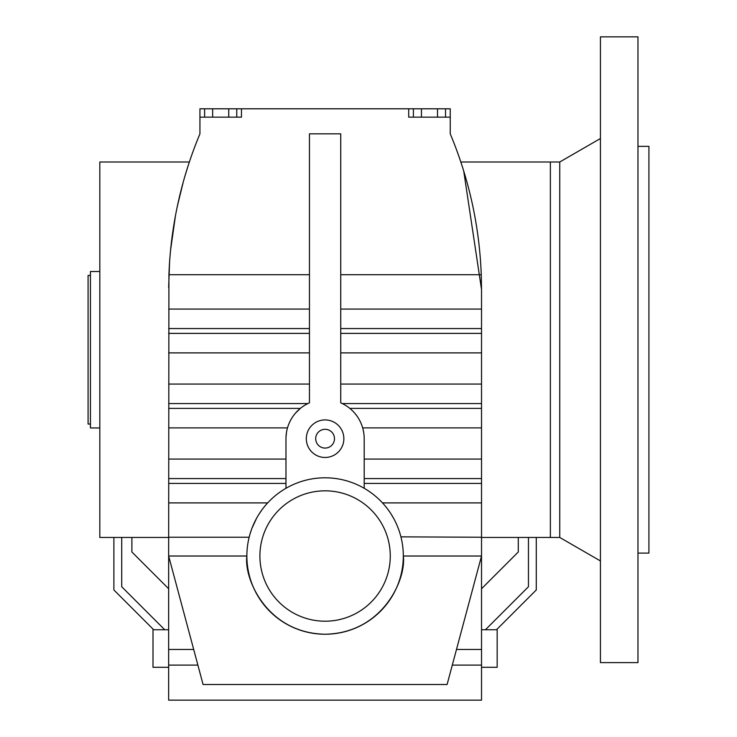 <?xml version="1.0" encoding="UTF-8"?>
<svg xmlns="http://www.w3.org/2000/svg" width="737" height="737" viewBox="0 0 737 737"><rect width="100%" height="100%" fill="white"/><g stroke="black" fill="none" stroke-linecap="round" stroke-linejoin="round"><path stroke-width="1.11" d="M600.425 138.519L559.742 162.002L559.742 537.457L550.364 537.457L550.364 162.002L460.818 162.002L462.486 167.096M559.742 162.002L550.364 162.002L550.364 537.457L481.528 537.457M340.734 328.555L481.528 328.555L481.528 289.503L463.72 171.058M481.528 289.503L481.252 274.717A402.835 402.835 0 0 0 450.243 133.839L450.243 108.809L445.544 108.809L445.544 117.155M481.528 328.555L481.528 700.15L168.653 700.15L168.653 665.106L197.885 665.106M450.243 117.155L408.713 117.155L408.713 108.809L236.77 108.809L236.77 117.155M309.448 274.717L168.92 274.717A402.835 402.835 0 0 1 199.939 133.839L199.939 117.155L241.469 117.155L241.469 108.809M340.734 274.717L481.252 274.717M168.92 274.717L168.653 556.02L203.08 684.507L447.101 684.507L481.528 556.02L403.305 556.02A78.223 78.223 0 0 0 325.091 477.797A78.223 78.223 0 0 0 246.867 556.02C243.726 578.895 267.19 633.166 325.091 634.235C382.982 633.166 406.455 578.895 403.305 556.02A78.223 78.223 0 0 1 325.091 634.235A78.223 78.223 0 0 1 246.867 556.02L168.653 556.02L168.653 665.106M400.928 536.858L481.528 537.245M363.719 432.564L363.221 430.021M481.528 665.106L452.297 665.106M481.528 629.748L497.171 629.748L497.171 667.298L481.528 667.298M398.302 528.484L397.013 525.269M481.528 403.563L342.29 403.563L340.734 402.844L340.734 133.839L309.448 133.839L309.448 402.844A39.107 39.107 0 0 0 285.974 438.69L285.974 488.281M393.715 518.498L390.997 513.892M445.544 108.809L408.713 108.809M236.77 108.809L199.939 108.809L199.939 117.155M173.619 226.425L175.369 216.236M180.372 193.02L183.191 182.251M186.452 171.058L187.106 168.948M187.695 167.096L184.95 176.06M183.218 182.14L177.387 206.038M175.434 215.867L170.625 249.705M169.556 262.436L168.653 287.412M264.998 505.951L263.56 507.719M262.086 509.663L259.184 513.882M256.458 518.498L251.953 528.282M251.335 529.967L250.083 533.828M249.788 534.841L249.152 537.245L168.653 537.245M364.198 488.281L364.198 438.69A39.107 39.107 0 0 0 340.734 402.844M437.511 108.809L437.511 117.155M421.444 108.809L421.444 117.155M413.402 108.809L413.402 117.155M309.448 402.844L307.891 403.563L168.653 403.563M168.653 408.399L300.346 408.399L295.537 413.07M168.653 427.893L287.494 427.893L286.951 430.012M286.463 432.564L286.011 437.05M189.354 162.002L99.817 162.002L99.817 537.457L168.653 537.457M228.737 108.809L228.737 117.155M212.661 108.809L212.661 117.155M204.628 108.809L204.628 117.155M390.269 556.02A65.178 65.178 0 0 0 325.091 490.833A65.178 65.178 0 0 0 259.903 556.02A65.178 65.178 0 0 0 325.091 621.199A65.178 65.178 0 0 0 390.269 556.02M168.653 629.748L153.001 629.748L153.001 667.298L168.653 667.298M343.857 438.69A18.775 18.775 0 0 0 325.091 419.915A18.775 18.775 0 0 0 306.316 438.69A18.775 18.775 0 0 0 325.091 457.465A18.775 18.775 0 0 0 343.857 438.69M315.703 438.69A9.388 9.388 0 0 0 325.091 448.078A9.388 9.388 0 0 0 334.478 438.69A9.388 9.388 0 0 0 325.091 429.303A9.388 9.388 0 0 0 315.703 438.69M168.653 588.762L131.886 552.004L131.886 537.457M518.286 537.457L518.286 552.004L481.528 588.762M121.716 537.457L121.716 586.735L164.738 629.748M485.434 629.748L528.457 586.735L528.457 537.457M113.894 537.457L113.894 589.968L153.674 629.748M496.498 629.748L536.278 589.968L536.278 537.457M99.817 271.511L90.43 271.511L90.43 427.948L99.817 427.948M90.43 424.033L88.081 424.033L88.081 275.417L90.43 275.417M637.966 662.609L637.966 36.85L600.425 36.85L600.425 662.609L637.966 662.609M637.966 553.1L648.919 553.1L648.919 146.359L637.966 146.359M559.742 537.457L600.425 560.94M340.734 333.391L481.528 333.391M382.512 502.901L481.528 502.901M364.198 483.408L481.528 483.408M362.678 427.893L481.528 427.893M481.528 649.463L456.489 649.463M340.734 309.061L481.528 309.061M364.198 478.571L481.528 478.571M364.198 459.077L481.528 459.077M349.835 408.399L481.528 408.399M340.734 384.069L481.528 384.069M340.734 352.885L481.528 352.885M168.653 333.391L309.448 333.391M168.653 352.885L309.448 352.885M168.653 328.555L309.448 328.555M168.653 384.069L309.448 384.069M168.653 309.061L309.448 309.061M168.653 502.901L267.669 502.901M168.653 483.408L285.974 483.408M168.653 459.077L285.974 459.077M193.693 649.463L168.653 649.463M168.653 478.571L285.974 478.571"/></g></svg>
